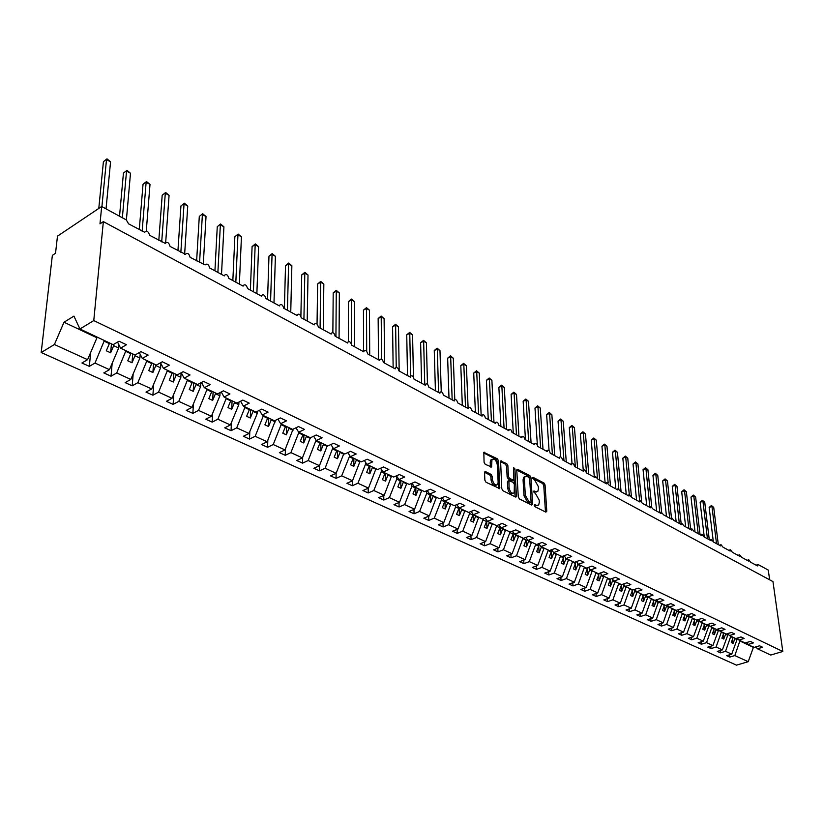 <?xml version="1.0" encoding="UTF-8"?>
<svg xmlns="http://www.w3.org/2000/svg" width="824" height="824" viewBox="0 0 824 824"><rect width="100%" height="100%" fill="white"/><g stroke="black" fill="none" stroke-linecap="round" stroke-linejoin="round"><path stroke-width="1.24" d="M534.292 505.359L535.075 506.76L545.869 512.147L546.786 511.179L545.055 484.955L543.953 482.998L533.252 477.436L532.603 478.075L534.776 480.186L538.309 486.51L538.443 488.694L537.835 491.372L535.497 491.712L534.096 490.991L533.447 491.66L535.621 493.761L539.174 500.106L539.308 502.31L538.669 505.04L536.352 505.39L534.941 504.69L534.292 505.359M485.552 471.606L484.533 472.564L484.873 480.217L486.047 482.287L499.694 488.56L498.541 460.832L497.397 458.803L483.832 452.335L484.069 462.243L485.223 464.303L491.547 466.971L491.99 459.534C494.41 458.329 496.172 460.029 497.274 464.623L498.149 482.339L497.634 484.553C495.203 485.738 493.452 484.028 492.361 479.434L492.227 476.447L491.063 474.397L485.552 471.606L484.594 472.018M755.886 646.891L757.462 648.787L770.718 655.049L782.8 651.485L772.974 581.6L103.35 221.625L99.982 223.85L101.682 206.494L126.278 219.905L128.606 223.86L144.653 232.244C146.744 230.308 148.392 231.317 149.597 235.283L165.284 243.399C167.334 241.545 168.941 242.555 170.094 246.428L185.431 254.286C187.45 252.525 189.015 253.535 190.128 257.325L205.125 264.937C207.102 263.258 208.627 264.267 209.698 267.975L224.282 275.906L224.375 275.35C226.312 273.743 227.795 274.752 228.835 278.378L243.09 286.134L243.204 285.526C245.099 284.002 246.541 285.011 247.54 288.554L261.486 296.146L261.599 295.486C263.464 294.024 264.875 295.033 265.843 298.515L279.48 305.931L279.604 305.22C281.427 303.84 282.807 304.849 283.734 308.248L297.083 315.499L297.227 314.758C299.009 313.439 300.348 314.438 301.244 317.776L314.304 324.872L314.459 324.079C316.21 322.833 317.518 323.832 318.383 327.097L331.166 334.05L331.33 333.215C333.04 332.031 334.317 333.03 335.162 336.223L347.677 343.031L347.852 342.156C349.531 341.033 350.777 342.032 351.591 345.153L363.848 351.827L364.033 350.921C365.671 349.85 366.886 350.849 367.679 353.908L379.689 360.438L379.885 359.501C381.481 358.481 382.666 359.48 383.438 362.478L395.201 368.874L395.407 367.916C396.972 366.948 398.126 367.937 398.878 370.872L410.404 377.145L410.62 376.156C412.144 375.239 413.277 376.228 414.009 379.112L425.308 385.251L425.524 384.231C427.028 383.366 428.13 384.344 428.841 387.177L439.923 393.202L440.14 392.152C441.613 391.328 442.684 392.306 443.384 395.087L454.24 400.989L454.477 399.918C455.909 399.146 456.959 400.114 457.639 402.843L468.289 408.632L468.526 407.54C469.927 406.809 470.957 407.777 471.627 410.445L482.071 416.13L482.318 415.018C483.688 414.317 484.697 415.286 485.336 417.902L495.595 423.484L495.832 422.352C497.181 421.692 498.159 422.65 498.798 425.225L508.851 430.695L509.108 429.551C510.417 428.923 511.385 429.881 512.003 432.404L521.87 437.781L522.128 436.617C523.415 436.02 524.352 436.967 524.96 439.46L534.652 444.733L534.91 443.549C536.166 442.993 537.094 443.93 537.681 446.381L547.198 451.552L547.455 450.368C548.681 449.832 549.587 450.769 550.174 453.169L559.517 458.257L559.774 457.052C560.979 456.548 561.865 457.474 562.442 459.844L571.609 464.839L571.877 463.624C573.051 463.15 573.926 464.067 574.482 466.394L583.495 471.297L583.763 470.082C584.916 469.628 585.761 470.545 586.317 472.832L595.175 477.652L595.443 476.416L597.946 479.156L606.639 483.884L606.907 482.648L609.369 485.367L617.907 490.023L618.185 488.776L620.585 491.475L628.99 496.048L629.258 494.791L631.617 497.48L639.877 501.971L640.145 500.714L642.462 503.371L650.589 507.79L650.857 506.523L653.133 509.17L661.116 513.517L661.384 512.25L663.619 514.876L671.467 519.151L671.735 517.874L673.929 520.49L681.654 524.692L681.911 523.415L684.064 526L691.666 530.131L691.923 528.854L694.045 531.429L701.523 535.497L701.78 534.209L703.861 536.774L711.215 540.771L711.472 539.483L713.522 542.027L720.763 545.962L721.01 544.674L723.029 547.198L730.146 551.071L730.404 549.783L732.381 552.286L739.396 556.097L739.643 554.809L741.59 557.292L748.491 561.051L748.738 559.754L750.654 562.226L757.452 565.923L758.265 564.625L768.287 570.095L769.647 579.808M782.8 651.485L93.771 320.588L103.35 221.625M518.275 496.923L519.408 498.942L531.665 505.05L532.603 504.082L530.975 477.652L529.873 475.675L517.73 469.361L516.772 470.288L518.275 496.923M515.463 496.975L502.918 490.713L501.775 488.673L500.59 461.007L506.739 463.654L507.872 465.673L508.449 476.468L509.582 478.487L513.898 480.165L513.465 468.145L513.589 467.579L514.928 468.908L516.432 496.007L515.463 496.975M93.771 320.588L79.949 328.982L113.166 344.669L119.037 341.218L126.453 344.741L120.582 348.171L117.564 342.084M120.582 348.171L135.054 355L140.925 351.632L148.166 355.072L142.284 358.409L139.308 352.559M142.284 358.409L156.416 365.084L162.287 361.788L169.353 365.145L163.471 368.41L160.525 362.776M163.471 368.41L177.263 374.92L183.144 371.696L190.035 374.982L184.164 378.175L181.249 372.736M184.164 378.175L197.626 384.54L203.497 381.378L210.233 384.581L204.362 387.713L201.489 382.46M204.362 387.713L217.515 393.923L223.386 390.834L229.958 393.965L224.097 397.034L221.254 391.956M224.097 397.034L236.952 403.101L242.812 400.073L249.239 403.132L243.379 406.129L240.577 401.226M243.379 406.129L255.934 412.062L261.795 409.095L268.078 412.082L262.228 415.028L259.457 410.28M262.228 415.028L274.505 420.827L280.345 417.923L286.494 420.848L280.644 423.721L277.925 419.128M280.644 423.721L292.654 429.397L298.494 426.554L304.499 429.407L298.669 432.229L295.981 427.78M298.669 432.229L310.411 437.771L316.241 434.99L322.112 437.781L316.292 440.552L313.645 436.226M316.292 440.552L327.777 445.969L333.596 443.24L339.344 445.969L333.535 448.689L330.918 444.497M333.535 448.689L344.772 453.993L350.581 451.315L356.205 453.993L350.406 456.651L347.831 452.582M350.406 456.651L361.406 461.842L367.195 459.215L372.706 461.842L366.917 464.448L364.383 460.492M366.917 464.448L377.691 469.536L383.469 466.961L388.856 469.515L383.088 472.08L380.595 468.238M383.088 472.08L393.635 477.055L399.403 474.531L404.677 477.044L398.919 479.558L396.468 475.819M398.919 479.558L409.26 484.43L414.997 481.947L420.168 484.409L414.431 486.871L412.01 483.245M414.431 486.871L424.556 491.65L430.283 489.219L435.35 491.629L429.623 494.05L427.244 490.507M429.623 494.05L439.542 498.726L445.259 496.336L450.223 498.695L444.517 501.074L442.169 497.634M444.517 501.074L454.23 505.658L459.926 503.31L464.798 505.627L459.102 507.965L456.795 504.607M459.102 507.965L468.629 512.456L474.315 510.149L479.084 512.415L473.409 514.712L471.132 511.447M473.409 514.712L482.751 519.12L488.416 516.854L493.092 519.079L487.427 521.334L485.192 518.142M487.427 521.334L496.594 525.661L502.238 523.425L506.822 525.609L501.188 527.824L498.983 524.713M501.188 527.824L510.169 532.067L515.793 529.873L520.294 532.016L514.67 534.189L512.507 531.161M514.67 534.189L523.487 538.35L529.101 536.197L533.509 538.299L527.906 540.441L525.774 537.475M527.906 540.441L536.558 544.52L542.141 542.408L546.477 544.468L540.894 546.569L538.783 543.675M540.894 546.569L549.381 550.576L554.954 548.496L559.197 550.514L553.635 552.585L551.565 549.763M553.635 552.585L561.968 556.519L567.52 554.47L571.691 556.457L566.15 558.487L564.1 555.726M566.15 558.487L574.328 562.349L579.849 560.341L583.948 562.287L578.427 564.286L576.409 561.587M578.427 564.286L586.451 568.076L591.962 566.098L595.989 568.004L590.478 569.971L588.501 567.345M590.478 569.971L598.368 573.7L603.858 571.753L607.803 573.628L602.323 575.564L600.366 572.989M602.323 575.564L610.069 579.221L615.538 577.305L619.411 579.148L613.952 581.054L612.026 578.53M613.952 581.054L621.564 584.649L627.013 582.764L630.824 584.577L625.375 586.451L623.48 583.979M625.375 586.451L632.853 589.974L638.281 588.12L642.02 589.902L636.602 591.745L634.738 589.335M636.602 591.745L643.946 595.216L649.353 593.383L653.03 595.134L647.633 596.957L645.8 594.588M647.633 596.957L654.853 600.356L660.24 598.564L663.856 600.284L658.479 602.066L656.666 599.759M658.479 602.066L665.576 605.424L670.942 603.652L674.485 605.341L669.129 607.103L667.347 604.837M669.129 607.103L676.113 610.388L681.448 608.648L684.95 610.306L679.615 612.047L677.853 609.822M679.615 612.047L686.464 615.281L691.789 613.561L695.229 615.198L689.915 616.908L688.174 614.735M689.915 616.908L696.661 620.091L701.955 618.402L705.334 620.009L700.039 621.687L698.33 619.555M700.039 621.687L706.673 624.819L711.957 623.15L715.273 624.736L710 626.394L708.321 624.304M710 626.394L716.53 629.474L721.793 627.826L725.058 629.381L719.805 631.019L718.147 628.97M719.805 631.019L726.222 634.047L731.465 632.43L734.678 633.955L729.446 635.572L727.808 633.563M729.446 635.572L735.76 638.549L740.982 636.952L744.144 638.456L738.932 640.052L737.326 638.075M738.932 640.052L745.154 642.977L750.345 641.402L753.455 642.885L748.274 644.45L746.678 642.514M90.671 352.456L89.332 366.361L94.997 363.054L109.458 369.677L118.677 348.027L118.944 344.875M104.37 340.518L94.997 363.054M112.167 363.322L111.024 376.207L116.699 372.984L130.82 379.431L139.884 358.028L140.173 354.269M125.918 350.684L116.699 372.984M133.169 373.88L132.211 385.817L137.876 382.666L151.667 388.969L160.598 367.792L160.896 363.487M146.95 360.613L137.876 382.666M153.707 384.149L152.893 395.211L158.569 392.121L172.041 398.28L180.827 377.341L181.115 372.808M167.488 370.316L158.569 392.121M173.782 394.14L173.112 404.388L178.787 401.36L191.951 407.386L200.593 386.662L200.809 382.82M187.563 379.782L178.787 401.36M193.424 403.863L192.868 413.36L198.532 410.393L211.407 416.274L219.915 395.778L220.07 392.574M207.174 389.041L198.532 410.393M212.623 413.329L212.18 422.125L217.845 419.22L230.421 424.968L238.805 404.687L238.919 402.081M226.343 398.095L217.845 419.22M231.42 422.568L231.06 430.695L236.715 427.852L249.023 433.476L257.284 413.391L257.356 411.341M245.088 406.943L236.715 427.852M249.806 431.56L249.528 439.079L255.172 436.287L267.213 441.788L275.401 420.384M263.423 415.595L255.172 436.287M267.8 440.346L267.584 447.278L273.228 444.538L285.001 449.925L293.056 429.201M281.355 424.061L273.228 444.538M285.423 448.905L285.258 455.301L290.893 452.623L302.418 457.887L310.339 437.74M298.896 432.343L290.893 452.623M302.666 457.269L302.562 463.15L308.186 460.523L319.465 465.684L327.272 445.733M316.076 440.201L308.186 460.523M319.558 465.436L319.496 470.834L325.109 468.259L336.151 473.306L343.845 453.561M332.886 447.648L325.109 468.259M336.11 473.326L336.068 478.363L341.682 475.839L352.487 480.773L360.078 461.213M349.345 454.972L349.335 456.805L341.682 475.839M352.322 480.856L352.312 485.738L357.904 483.255L368.493 488.096L375.981 468.722M365.454 462.151L365.454 464.406L357.904 483.255M368.194 488.23L368.215 492.958L373.797 490.517L384.18 495.265L391.554 476.076M381.224 469.216L381.255 471.853L373.797 490.517M383.757 495.44L383.809 500.034L389.371 497.634L399.537 502.29L406.819 483.276M396.684 476.148L396.725 479.156L389.371 497.634M399.012 502.506L399.074 506.966L404.636 504.618L414.596 509.17L421.775 490.342M411.825 483.317L411.887 486.304L404.636 504.618M413.957 509.438L414.05 513.764L419.591 511.457L429.356 515.917L436.442 497.263M426.688 490.743L426.75 493.319L419.591 511.457M428.614 516.226L428.727 520.418L434.248 518.152L443.827 522.529L450.81 504.051M441.252 498.015L441.314 500.189L434.248 518.152M442.993 522.869L443.116 526.958L448.627 524.723L458.02 529.018L464.911 510.705M455.538 505.122L455.6 506.925L448.627 524.723M457.093 529.389L457.227 533.365L462.728 531.171L471.936 535.384L478.744 517.235M469.556 512.085L469.618 513.527L462.728 531.171M470.926 535.785L471.081 539.648L476.55 537.495L485.594 541.625L492.309 523.631M483.307 518.893L476.55 537.495M484.491 542.058L484.656 545.807L490.126 543.696L498.983 547.754L505.627 529.914M496.8 525.578L490.126 543.696M497.809 548.207L497.984 551.864L503.433 549.783L512.137 553.759L518.687 536.084M510.046 532.005L503.433 549.783M510.88 554.233L511.076 557.807L516.504 555.757L525.043 559.661L531.511 542.141M523.024 538.134L516.504 555.757M523.714 560.155L523.92 563.637L529.327 561.618L537.712 565.46L544.108 548.084M535.765 544.149L529.327 561.618M536.321 565.964L536.527 569.353L541.914 567.375L550.154 571.145L556.468 553.913M548.279 550.051L541.914 567.375M548.691 571.671L548.908 574.977L554.284 573.03L562.37 576.728L568.601 559.651M560.567 555.85L554.284 573.03M560.845 577.274L561.062 580.498L566.418 578.582L574.369 582.207L580.529 565.274M572.639 561.546L566.418 578.582M572.783 582.774L573.01 585.916L578.345 584.031L586.152 587.605L592.24 570.805M584.484 567.149L578.345 584.031M584.504 588.171L584.741 591.241L590.066 589.387L597.73 592.899L603.755 576.244M596.133 572.639L590.066 589.387M596.03 593.486L596.277 596.483L601.572 594.65L609.111 598.1L615.064 581.579M607.576 578.046L601.572 594.65M607.36 598.698L607.607 601.623L612.891 599.821L620.297 603.209L626.178 586.822M618.824 583.351L612.891 599.821M618.494 603.817L618.742 606.68L624.005 604.909L631.287 608.236L637.106 591.982M629.876 588.563L624.005 604.909M629.443 608.854L629.701 611.645L634.944 609.904L642.092 613.18L647.849 597.05M640.732 593.692L634.944 609.904M640.197 613.798L640.464 616.537L645.686 614.817L652.721 618.031L658.407 601.973M651.413 598.739L645.686 614.817M650.785 618.669L651.042 621.337L656.254 619.648L663.166 622.81L668.769 606.629M661.919 603.693L656.254 619.648M661.188 623.449L661.456 626.065L666.637 624.396L673.445 627.507L678.955 611.223M672.25 608.576L666.637 624.396M671.426 628.156L671.694 630.71L676.865 629.072L683.559 632.132L689.121 617.052L688.977 615.734M682.406 613.365L676.865 629.072M681.5 632.781L681.767 635.283L686.917 633.666L693.499 636.674L699.01 621.718L698.834 620.184M692.407 618.082L686.917 633.666M691.408 637.333L691.676 639.784L696.805 638.188L703.284 641.154L708.743 626.302L708.537 624.571M702.233 622.728L696.805 638.188M701.162 641.814L701.43 644.214L706.539 642.638L712.914 645.553L718.312 630.824L718.095 628.98M711.915 627.291L706.539 642.638M710.751 646.212L711.03 648.57L716.118 647.015L722.391 649.889L727.736 635.263L727.541 633.646M721.433 631.792L716.118 647.015M720.197 650.548L720.475 652.855L725.542 651.321L731.722 654.153L726.665 655.667L729.776 657.078L734.823 655.564L748.213 661.693L736.481 665.153L41.2 352.517L52.355 255.368L55.527 253.267L57.474 236.158L101.682 206.494M730.806 636.21L725.542 651.321M757.462 648.787L762.622 647.242L759.563 645.789L754.382 647.345L747.656 644.656L753.414 647.376L748.213 661.693M729.498 654.812L729.776 657.078M740.024 640.567L734.823 655.564M79.949 328.982L73.923 316.117L63.994 322.236L96.954 337.778L97.016 337.047M96.954 337.778L87.591 359.676L81.926 362.993L89.332 366.361M111.024 376.207L103.793 372.922L109.458 369.677M132.211 385.817L125.145 382.614L130.82 379.431M152.893 395.211L146.002 392.08L151.667 388.969M173.112 404.388L166.376 401.329L172.041 398.28M192.868 413.36L186.275 410.373L191.951 407.386M212.18 422.125L205.732 419.2L211.407 416.274M231.06 430.695L224.756 427.831L230.421 424.968M249.528 439.079L243.368 436.277L249.023 433.476M267.584 447.278L261.558 444.538L267.213 441.788M285.258 455.301L279.367 452.623L285.001 449.925M302.562 463.15L296.784 460.534L302.418 457.887M319.496 470.834L313.841 468.269L319.465 465.684M336.068 478.363L330.537 475.85L336.151 473.306M352.312 485.738L346.894 483.276L352.487 480.773M368.215 492.958L362.91 490.548L368.493 488.096M383.809 500.034L378.607 497.665L384.18 495.265M399.074 506.966L393.975 504.649L399.537 502.29M414.05 513.764L409.054 511.488L414.596 509.17M428.727 520.418L423.824 518.193L429.356 515.917M443.116 526.958L438.317 524.775L443.827 522.529M457.227 533.365L452.52 531.222L458.02 529.018M471.081 539.648L466.456 537.547L471.936 535.384M484.656 545.807L480.124 543.758L485.594 541.625M497.984 551.864L493.535 549.845L498.983 547.754M511.076 557.807L506.709 555.819L512.137 553.759M523.92 563.637L519.625 561.69L525.043 559.661M536.527 569.353L532.314 567.448L537.712 565.46M548.908 574.977L544.767 573.102L550.154 571.145M561.062 580.498L557.003 578.654L562.37 576.728M573.01 585.916L569.024 584.103L574.369 582.207M584.741 591.241L580.827 589.469L586.152 587.605M596.277 596.483L592.425 594.732L597.73 592.899M607.607 601.623L603.827 599.903L609.111 598.1M618.742 606.68L615.023 604.991L620.297 603.209M629.701 611.645L626.034 609.987L631.287 608.236M640.464 616.537L636.859 614.9L642.092 613.18M651.042 621.337L647.51 619.73L652.721 618.031M661.456 626.065L657.974 624.489L663.166 622.81M671.694 630.71L668.274 629.165L673.445 627.507M681.767 635.283L678.399 633.759L683.559 632.132M691.676 639.784L688.37 638.281L693.499 636.674M701.43 644.214L698.175 642.73L703.284 641.154M711.03 648.57L707.816 647.108L712.914 645.553M720.475 652.855L717.313 651.424L722.391 649.889M63.994 322.236L54.405 344.504L87.591 359.676M54.405 344.504L41.2 352.517M104.308 341.249L109.355 343.629L106.306 350.777L110.643 352.806L113.681 345.668L118.677 348.027M109.417 342.897L109.355 343.629M113.805 344.288L113.681 345.668M125.856 351.415L130.779 353.733L127.782 360.799L132.015 362.776L135.002 355.731L139.884 358.028M130.841 353.012L130.779 353.733M135.064 354.989L135.002 355.731M146.899 361.334L151.709 363.6L148.753 370.594L152.893 372.52L155.829 365.547L160.598 367.792M151.76 362.89L151.709 363.6M155.88 364.836L155.829 365.547M167.447 371.027L172.144 373.241L169.239 380.152L173.277 382.048L176.171 375.147L180.827 377.341M172.185 372.53L172.144 373.241M176.223 374.436L176.171 375.147M187.522 380.492L192.116 382.655L189.252 389.505L193.197 391.338L196.05 384.52L200.593 386.662M192.157 381.955L192.116 382.655M196.091 383.809L196.05 384.52M207.133 389.742L211.624 391.863L208.812 398.631L212.664 400.433L215.476 393.676L219.915 395.778M211.665 391.163L211.624 391.863M215.507 392.976L215.476 393.676M226.312 398.785L230.699 400.855L227.929 407.561L231.698 409.312L234.469 402.637L238.805 404.687M230.73 400.165L230.699 400.855M234.49 401.937L234.469 402.637M245.058 407.633L249.353 409.652L246.623 416.285L250.311 418.005L253.03 411.392L257.284 413.391M249.384 408.962L249.353 409.652M253.061 410.702L253.03 411.392M263.402 416.274L267.594 418.262L264.906 424.813L268.511 426.502L271.199 419.952L275.35 421.919M267.615 417.572L267.594 418.262M271.22 419.272L271.199 419.952M281.334 424.741L285.444 426.678L282.787 433.167L286.319 434.815L288.966 428.336L293.035 430.252M285.454 425.998L285.444 426.678M288.977 427.656L288.966 428.336M298.885 433.012L302.902 434.907L300.286 441.334L303.737 442.952L306.353 436.535L310.329 438.409M302.913 434.238L302.902 434.907M306.363 435.865L306.353 436.535M316.066 441.118L319.99 442.972L317.415 449.338L320.793 450.913L323.368 444.558L327.262 446.402M320 442.303L319.99 442.972M323.379 443.889L323.368 444.558M332.875 449.039L336.728 450.862L334.183 457.155L337.49 458.711L340.024 452.417L343.845 454.22M336.728 450.192L336.728 450.862M340.034 451.758L340.024 452.417M349.335 456.805L353.105 458.587L350.602 464.829L353.836 466.343L356.339 460.111L360.078 461.873M353.105 457.928L353.105 458.587M356.339 459.452L356.339 460.111M365.454 464.406L369.152 466.147L366.68 472.327L369.852 473.81L372.324 467.651L375.981 469.371M369.152 465.498L369.152 466.147M372.314 466.992L372.324 467.651M381.255 471.853L384.87 473.563L382.429 479.681L385.539 481.134L387.97 475.026L391.565 476.715M384.859 472.914L384.87 473.563M387.97 474.377L387.97 475.026M396.725 479.156L400.268 480.825L397.858 486.891L400.907 488.313L403.307 482.267L406.829 483.915M400.258 480.186L400.268 480.825M403.297 481.618L403.307 482.267M411.887 486.304L415.358 487.942L412.978 493.947L415.976 495.348L418.345 489.353L421.785 490.98M415.348 487.303L415.358 487.942M418.324 488.714L418.345 489.353M426.75 493.319L430.159 494.925L427.811 500.868L430.736 502.238L433.074 496.295L436.452 497.892M430.138 494.287L430.159 494.925M433.063 495.667L433.074 496.295M441.314 500.189L444.661 501.764L442.344 507.656L445.218 508.995L447.525 503.114L450.831 504.679M444.641 501.136L444.661 501.764M447.504 502.486L447.525 503.114M455.6 506.925L458.875 508.47L456.589 514.31L459.411 515.618L461.687 509.798L464.942 511.323M458.844 507.584L458.875 508.47M461.667 509.17L461.687 509.798M469.618 513.527L472.832 515.041L470.566 520.83L473.337 522.117L475.582 516.349L478.775 517.853M472.78 513.805L472.832 515.041M475.561 515.731L475.582 516.349M483.358 520.016L486.51 521.499L484.275 527.236L486.994 528.503L489.219 522.777L492.34 524.249M486.438 519.923L486.51 521.499M489.188 522.159L489.219 522.777M496.841 526.371L499.931 527.834L497.727 533.509L500.395 534.755L502.589 529.08L505.658 530.532M499.838 525.928L499.931 527.834M502.558 528.472L502.589 529.08M510.077 532.613L513.105 534.045L510.932 539.679L513.537 540.894L515.711 535.27L518.718 536.692M512.991 531.841L513.105 534.045M515.68 534.663L515.711 535.27M523.055 538.731L526.042 540.142L523.889 545.725L526.454 546.92L528.596 541.347L531.552 542.738M526.454 546.92L526.042 540.142M528.555 540.75L528.596 541.347M535.806 544.746L538.731 546.127L536.609 551.658L539.123 552.832L541.244 547.311L544.139 548.681M538.587 543.758L538.731 546.127M541.203 546.714L541.244 547.311M548.321 550.648L551.194 552.008L549.093 557.488L551.565 558.641L553.656 553.161L556.509 554.511M551.06 549.948L551.194 552.008M553.615 552.554L553.656 553.161M560.608 556.447L563.431 557.776L561.35 563.214L563.781 564.347L565.851 558.919L568.653 560.238M563.307 556.025L563.431 557.776M565.789 558.003L565.851 558.919M572.68 562.133L575.451 563.441L573.401 568.838L575.78 569.951L577.83 564.564L580.57 565.861M575.337 561.978L575.451 563.441M577.737 563.359L577.83 564.564M584.535 567.726L587.255 569.013L585.225 574.359L587.564 575.451L589.593 570.115L592.291 571.382M587.162 567.818L587.255 569.013M589.469 568.632L589.593 570.115M596.185 573.216L598.852 574.482L596.844 579.787L599.151 580.858L601.149 575.564L603.796 576.81M598.78 573.556L598.852 574.482M601.005 573.823L601.149 575.564M607.628 578.613L610.254 579.859L608.266 585.112L610.533 586.173L612.51 580.92L615.116 582.146M610.193 579.179L610.254 579.859M612.335 578.932L612.51 580.92M618.865 583.917L621.451 585.143L619.494 590.355L621.708 591.395L623.665 586.183L626.23 587.388M621.399 584.566L621.451 585.143M623.469 583.989L623.665 586.183M629.927 589.129L632.461 590.334L630.525 595.505L632.708 596.524L634.645 591.354L637.158 592.549M632.41 589.768L632.461 590.334M634.459 589.428L634.645 591.354M640.794 594.259L643.286 595.433L641.36 600.572L643.513 601.572L645.429 596.442L647.901 597.616M643.235 594.876L643.286 595.433M645.264 594.774L645.429 596.442M651.475 599.295L653.926 600.449L652.031 605.547L654.143 606.526L656.028 601.448L658.469 602.591M653.865 599.893L653.926 600.449M655.883 600.016L656.028 601.448M661.981 604.25L664.391 605.383L662.506 610.44L664.587 611.408L666.462 606.361L668.851 607.494M664.329 604.837L664.391 605.383M666.338 605.166L666.462 606.361M672.312 609.121L674.681 610.244L672.817 615.25L674.866 616.208L676.72 611.202L679.069 612.314M674.619 609.688L674.681 610.244M676.617 610.234L676.72 611.202M682.468 613.911L684.806 615.013L682.962 619.988L684.971 620.925L686.804 615.961L689.121 617.052M684.744 614.467L684.806 615.013M686.722 615.198L686.804 615.961M692.459 618.628L694.756 619.71L692.943 624.644L694.92 625.571L696.733 620.637L699.01 621.718M694.694 619.164L694.756 619.71M696.671 620.091L696.733 620.637M702.295 623.263L704.561 624.335L702.759 629.227L704.695 630.133L706.498 625.241L708.743 626.302M704.489 623.789L704.561 624.335M706.436 624.705L706.498 625.241M711.977 627.826L714.192 628.877L712.41 633.738L714.326 634.635L716.108 629.773L718.312 630.824M714.13 628.341L714.192 628.877M716.046 629.248L716.108 629.773M721.494 632.317L723.688 633.347L721.917 638.178L723.802 639.053L725.563 634.233L727.736 635.263M723.616 632.822L723.688 633.347M725.501 633.707L725.563 634.233M730.867 636.736L733.02 637.755L731.279 642.545L733.123 643.41L734.874 638.631L737.006 639.64L731.722 654.153M732.958 637.23L733.02 637.755M734.802 638.095L734.874 638.631M737.006 639.64L736.831 638.229M740.096 641.093L747.656 644.656L747.512 643.534M754.042 647.18L753.414 647.376M78.476 329.064L79.65 328.354M732.577 638.981L733.123 643.41M723.256 634.531L723.802 639.053M713.78 630.02L714.326 634.635M704.149 625.426L704.695 630.133M694.375 620.76L694.92 625.571M684.435 616.012L684.971 620.925M674.331 611.181L674.866 616.208M664.062 606.279L664.587 611.408M653.617 601.283L654.143 606.526M642.998 596.205L643.513 601.572M632.193 591.035L632.708 596.524M621.214 585.782L621.708 591.395M610.038 580.426L610.533 586.173M598.667 574.977L599.151 580.858M587.1 569.425L587.564 575.451M575.317 563.781L575.78 569.951M563.338 558.023L563.781 564.347M551.132 552.162L551.565 558.641M538.711 546.188L539.123 552.832M513.064 531.933L513.537 540.894M499.962 526.103L500.395 534.755M486.613 520.171L486.994 528.503M473.007 514.135L473.337 522.117M459.133 507.975L459.411 515.618M444.97 501.291L445.218 508.995M430.54 494.472L430.736 502.238M415.811 487.52L415.976 495.348M400.783 480.433L400.907 488.313M385.457 473.192L385.539 481.134M369.811 465.817L369.852 473.81M353.846 458.278L353.836 466.343M337.541 450.584L337.49 458.711M320.897 442.725L320.793 450.913M303.891 434.701L303.737 442.952M286.525 426.492L286.319 434.815M268.768 418.118L268.511 426.502M250.63 409.549L250.311 418.005M232.08 400.794L231.698 409.312M213.107 391.843L212.664 400.433M193.702 382.686L193.197 391.338M173.854 373.313L173.277 382.048M153.532 363.724L152.893 372.52M132.736 353.908L132.015 362.776M111.446 343.855L110.643 352.806M534.312 505.545L537.279 505.658M536.445 491.99L533.468 491.866M545.478 511.951L543.758 485.48L542.666 483.513L532.634 478.311M531.284 504.865L529.678 478.188L528.575 476.21L516.772 470.082M530.399 502.413L531.058 501.734L529.647 478.517L527.391 476.354L524.97 476.725L524.373 479.341L525.31 495.255L528.905 501.662L530.399 502.413L529.09 502.939L530.574 502.465M525.073 476.602L523.673 477.261L523.075 479.877L524.373 479.341M529.09 502.939L527.597 502.187L524.002 495.78L523.075 479.877M500.405 461.594L505.431 464.2L506.739 463.654M513.383 480.382L511.807 480.835L508.274 479.032L507.141 477.014L506.564 466.219L505.431 464.2M515.113 496.8L513.507 468.908M509.057 487.757C510.108 492.247 511.817 493.947 514.186 492.845L514.361 484.388L513.228 482.37L508.913 480.701L509.057 487.757L507.738 488.292C508.769 492.752 510.468 494.452 512.837 493.411M508.12 481.031L507.409 482.061L508.717 481.525M507.738 488.292L507.409 482.061M496.264 485.171C493.823 486.222 492.083 484.491 491.042 479.98L490.898 477.003L489.744 474.954L484.533 472.317M492.052 459.462L490.682 460.101L490.208 462.213L491.516 461.656M490.414 466.961L490.208 462.213M498.561 488.539L497.233 461.389L496.089 459.359L483.657 452.901M711.442 505.493L711.936 506.42L709.145 507.44L711.442 505.493L713.718 507.44L711.936 506.42L716.519 543.655M709.145 507.44L713.244 540.956M713.718 507.44L718.322 544.633M702.45 500.333L702.934 501.26L700.132 502.29L702.45 500.333L704.736 502.3L702.934 501.26L707.435 538.711M700.132 502.29L704.273 536.99M704.736 502.3L709.268 539.71M693.314 495.09L693.787 496.017L690.986 497.068L693.314 495.09L695.631 497.078L693.787 496.017L698.206 533.694M690.986 497.068L695.044 531.974M695.631 497.078L700.07 534.704M684.044 489.775L684.507 490.702L681.695 491.763L684.044 489.775L686.371 491.774L684.507 490.702L688.843 528.596M681.695 491.763L685.671 526.876M686.371 491.774L690.687 529.307M674.629 484.378L675.083 485.305L672.26 486.387L674.629 484.378L676.978 486.387L675.083 485.305L679.326 523.425M672.26 486.387L676.154 521.695M676.978 486.387L681.16 523.683M665.071 478.899L665.514 479.826L662.681 480.917L665.071 478.899L667.44 480.928L665.514 479.826L669.665 518.172M662.681 480.917L666.482 516.442M667.44 480.928L671.478 517.977M655.368 473.326L655.801 474.253L652.948 475.366L655.368 473.326L657.758 475.376L655.801 474.253L659.849 512.816M652.948 475.366L656.666 511.096M657.758 475.376L661.631 512.106M645.501 467.672L645.923 468.599L643.07 469.721L645.501 467.672L647.911 469.742L645.923 468.599L649.827 506.914M643.07 469.721L646.686 505.668M647.911 469.742L651.681 506.482M635.489 461.934L635.901 462.851L633.038 463.994L635.489 461.934L637.92 464.005L635.901 462.851L639.64 500.899M633.038 463.994L636.55 500.158M637.92 464.005L641.608 501.219M625.313 456.094L625.715 457.011L622.831 458.175L625.313 456.094L627.764 458.196L625.715 457.011L629.299 494.75M622.831 458.175L626.25 494.554M627.764 458.196L631.442 496.614M614.972 450.162L615.363 451.089L612.469 452.263L614.972 450.162L617.444 452.283L615.363 451.089L618.793 488.591M612.469 452.263L615.786 488.859M617.444 452.283L621.08 491.743M604.456 444.136L604.837 445.053L601.942 446.248L604.456 444.136L606.958 446.268L604.837 445.053L608.164 482.812M601.942 446.248L605.146 483.07M606.958 446.268L610.481 485.975M593.785 438.007L594.145 438.935L591.241 440.14L593.785 438.007L596.298 440.16L594.145 438.935L597.4 477.436M591.241 440.14L594.3 476.869M596.298 440.16L599.697 480.114M582.918 431.786L583.279 432.703L580.364 433.929L582.918 431.786L585.462 433.96L583.279 432.703L586.523 472.945M580.364 433.929L583.258 470.277M585.462 433.96L588.738 474.15M571.887 425.452L572.227 426.368L569.302 427.615L571.887 425.452L574.452 427.646L572.227 426.368L575.348 466.858M569.302 427.615L572.021 463.49M574.452 427.646L577.593 468.084M560.66 419.014L560.99 419.931L558.054 421.198L560.66 419.014L563.245 421.229L560.99 419.931L563.966 460.678M558.054 421.198L560.629 456.846M563.245 421.229L566.263 461.924M549.248 412.474L549.556 413.38L546.621 414.668L549.248 412.474L551.864 414.699L549.556 413.38L552.399 454.385M546.621 414.668L549.072 450.646M551.864 414.699L554.727 455.651M537.639 405.82L537.938 406.726L534.982 408.034L537.639 405.82L540.276 408.065L537.938 406.726L540.626 447.978M534.982 408.034L537.361 445.073M540.276 408.065L543.006 449.265M525.836 399.043L526.114 399.949L523.158 401.278L525.836 399.043L528.493 401.319L526.114 399.949L528.658 441.468M523.158 401.278L525.465 439.728M528.493 401.319L531.068 442.776M513.826 392.162L514.083 393.058L511.117 394.408L513.826 392.162L516.504 394.449L514.083 393.058L516.473 434.835M511.117 394.408L513.28 433.105M516.504 394.449L518.924 436.174M501.6 385.148L501.847 386.044L498.87 387.414L501.6 385.148L504.309 387.465L501.847 386.044L504.061 428.089M498.87 387.414L500.879 426.358M504.309 387.465L506.564 429.448M489.168 378.01L489.394 378.916L486.407 380.307L489.168 378.01L491.897 380.348L489.394 378.916L491.444 421.219M486.407 380.307L488.261 419.488M491.897 380.348L493.978 422.609M476.499 370.759L476.715 371.645L473.718 373.066L476.499 370.759L479.269 373.107L476.715 371.645L478.579 414.235M473.718 373.066L475.407 412.505M479.269 373.107L481.164 415.533M463.613 363.363L463.809 364.249L460.801 365.691L463.613 363.363L466.405 365.743L463.809 364.249L465.498 407.108M460.801 365.691L462.316 405.387M466.405 365.743L468.094 407.736M450.491 355.834L450.666 356.72L447.648 358.183L450.491 355.834L453.313 358.244L450.666 356.72L452.16 399.856M447.648 358.183L448.998 398.136M453.313 358.244L454.786 399.609M437.132 348.181L437.287 349.057L434.258 350.54L437.132 348.181L439.975 350.602L437.287 349.057L438.584 392.471M434.258 350.54L435.422 390.751M439.975 350.602L441.252 391.75M423.526 340.374L423.649 341.249L420.621 342.763L423.526 340.374L426.399 342.825L423.649 341.249L424.741 384.612M420.621 342.763L421.589 383.232M426.399 342.825L427.471 384.272M409.662 332.422L409.765 333.287L406.737 334.832L409.662 332.422L412.567 334.894L409.765 333.287L410.62 376.146L409.538 376.671M406.737 334.832L407.499 375.569M412.567 334.894L413.452 377.207M395.541 324.326L395.623 325.192L392.584 326.747L395.541 324.326L398.476 326.819L395.623 325.192L396.241 367.37M392.584 326.747L393.141 367.751M398.476 326.819L399.177 371.037M381.141 316.066L381.203 316.931L378.154 318.517L381.141 316.066L384.108 318.589L381.203 316.931L381.605 359.182M378.154 318.517L378.504 359.789M384.108 318.589L384.581 363.096M366.474 307.661L366.515 308.506L363.456 310.133L366.474 307.661L369.471 310.205L366.515 308.506L366.69 351.333M363.456 310.133L363.58 351.148M369.471 310.205L369.708 355.01M351.529 299.081L351.539 299.926L348.47 301.574L351.529 299.081L354.557 301.656L351.539 299.926L351.467 344.257M348.47 301.574L348.367 341.62M354.557 301.656L354.536 346.76M336.285 290.336L336.264 291.181L333.195 292.86L336.285 290.336L339.344 292.942L336.264 291.181L335.934 336.635M333.195 292.86L332.865 332.618M339.344 292.942L339.066 338.345M320.732 281.427L320.691 282.251L317.621 283.961L320.732 281.427L323.832 284.053L320.691 282.251L320.093 328.024M317.621 283.961L317.044 324.089M323.832 284.053L323.286 329.755M304.88 272.332L304.808 273.156L301.728 274.897L304.88 272.332L308.011 274.989L304.808 273.156L303.922 319.228M301.728 274.897L300.894 316.169M308.011 274.989L307.187 321M288.699 263.052L288.596 263.865L285.516 265.637L288.699 263.052L291.861 265.74L288.596 263.865L287.422 310.257M285.516 265.637L284.383 308.598M291.861 265.74L290.748 312.059M272.198 253.586L272.064 254.389L268.974 256.202L272.198 253.586L275.391 256.305L272.064 254.389L270.581 301.09M268.974 256.202L267.553 299.442M275.391 256.305L273.98 302.944M255.347 243.925L255.183 244.728L252.093 246.561L255.347 243.925L258.592 246.675L255.183 244.728L253.39 291.737M252.093 246.561L250.383 290.099M258.592 246.675L256.861 293.622M238.157 234.067L234.861 236.725L238.157 234.067L241.432 236.838L237.951 234.85L235.829 282.189M234.861 236.725L232.842 280.562M241.432 236.838L239.372 284.115M220.595 223.994L217.268 226.682L220.595 223.994L223.912 226.806L220.358 224.777L217.897 272.435M217.268 226.682L214.93 270.818M223.912 226.806L221.512 274.402M202.673 213.715L199.295 216.434L202.673 213.715L206.021 216.558L202.395 214.477L199.573 262.465M199.295 216.434L196.627 260.868M206.021 216.558L203.27 264.473M184.36 203.209L180.94 205.959L184.36 203.209L187.748 206.082L184.04 203.961L180.847 252.278M180.94 205.959L177.933 250.692M187.748 206.082L184.627 254.338M165.645 192.486L162.194 195.257L165.645 192.486L169.075 195.391L165.294 193.218L161.71 241.865M162.194 195.257L158.816 240.299M169.075 195.391L165.665 242.668M146.528 181.517L143.026 184.319L146.528 181.517L149.999 184.452L146.136 182.238L142.14 231.225M143.026 184.319L139.277 229.669M149.999 184.452L146.27 231.039M126.978 170.31L123.435 173.133L126.978 170.31L130.491 173.287L126.546 171.021L122.354 217.773M123.435 173.133L119.531 216.228M130.491 173.287L126.391 219.967M106.996 158.847L103.412 161.7L106.996 158.847L110.56 161.865L106.512 159.547L101.908 206.618M103.412 161.7L98.787 208.431M110.56 161.865L106.038 208.863M535.044 505.905L536.352 505.39M533.489 491.238L534.096 490.991M534.199 492.237L535.497 491.712M532.644 477.683L533.252 477.436M542.666 483.513L543.953 482.998M543.758 485.48L545.055 484.955M545.478 511.694L546.786 511.179M534.343 504.927L534.941 504.69M516.823 469.742L517.73 469.361M528.575 476.21L529.873 475.675M529.678 478.188L530.975 477.652M531.284 504.607L532.603 504.082M524.002 495.78L525.31 495.255M527.597 502.187L528.905 501.662M500.456 461.275L501.394 460.873M506.564 466.219L507.872 465.673M507.141 477.014L508.449 476.468M508.274 479.032L509.582 478.487M511.807 480.835L513.115 480.289M513.62 469.443L514.928 468.908M515.124 496.532L516.432 496.007M489.744 474.954L491.063 474.397M490.898 477.003L492.227 476.447M491.042 479.98L492.361 479.434M490.414 466.724L491.732 466.168M483.698 452.603L484.677 452.191M496.089 459.359L497.397 458.803M497.233 461.389L498.541 460.832M498.572 488.272L499.89 487.726M747.131 560.299L748.738 559.754M756.082 565.171L757.699 564.636M738.036 555.355L739.643 554.809M728.797 550.339L730.404 549.783M719.414 545.231L721.01 544.674M709.886 540.05L711.472 539.483M700.204 534.776L701.78 534.209M690.358 529.42L691.923 528.854M680.346 523.982L681.911 523.415M670.18 518.451L671.735 517.874M659.839 512.827L661.384 512.25M649.322 507.1L650.857 506.523M638.631 501.291L640.145 500.714M627.754 495.368L629.258 494.791M616.692 489.353L618.185 488.776M605.434 483.235L606.907 482.648M593.98 477.003L595.443 476.416M582.321 470.659L583.763 470.082M570.455 464.2L571.877 463.624M558.373 457.639L559.774 457.052M546.075 450.944L547.455 450.368M533.55 444.136L534.91 443.549M520.799 437.194L522.128 436.617M507.8 430.128L509.108 429.551M494.554 422.918L495.832 422.352M481.062 415.584L482.318 415.018M467.311 408.096L468.526 407.54M453.293 400.474L454.477 399.918M438.996 392.698L440.14 392.152M424.412 384.767L425.524 384.231M394.366 368.421L395.407 367.916M378.886 359.995L379.885 359.501M363.085 351.405L364.033 350.921M346.945 342.63L347.852 342.156M330.476 333.668L331.33 333.215M313.656 324.512L314.459 324.079M296.465 315.17L297.227 314.758M278.903 305.611L279.604 305.22M260.95 295.847L261.599 295.486M242.606 285.866L243.204 285.526M223.84 275.669L224.375 275.35M523.673 477.261L524.97 476.725M507.594 481.247L508.913 480.701M515.721 497.057L516.236 496.851M490.682 460.101L491.99 459.534M490.991 467.208L491.547 466.971M499.148 488.787L499.694 488.56"/></g></svg>
